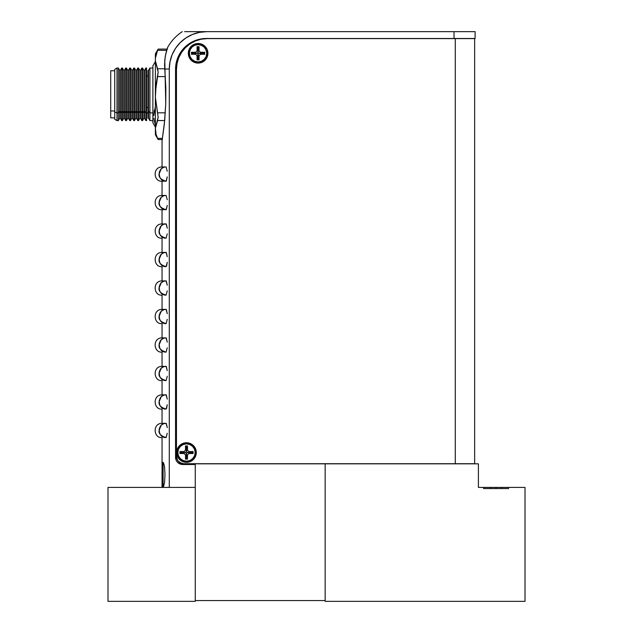 <?xml version="1.0" encoding="UTF-8"?>
<svg xmlns="http://www.w3.org/2000/svg" width="633" height="633" viewBox="0 0 633 633"><rect width="100%" height="100%" fill="white"/><g stroke="black" fill="none" stroke-linecap="round" stroke-linejoin="round"><path stroke-width="0.95" d="M182.304 31.65C176.061 35.749 171.139 41.066 167.531 47.602L165.245 56.4L164.572 64.289L164.77 69.021L169.288 69.021L169.288 487.41L195.265 487.41L195.265 601.35L107.99 601.35L107.99 487.41L195.265 487.41L195.265 601.35L107.99 601.35L107.99 487.41L195.265 487.41L195.265 464.511L182.731 464.511A7.177 7.177 0 0 1 175.555 457.327L175.555 69.25A30.764 30.764 0 0 1 206.318 38.486A30.764 30.764 0 0 0 184.567 47.499L189.227 43.669L194.545 40.828L200.321 39.08L206.318 38.486L475.106 38.486L475.106 31.65L454.027 31.65L454.027 38.486L454.027 31.65L185.065 31.65M490.211 487.41L478.406 487.41L478.406 463.823L478.406 487.41L483.572 487.41L483.572 488.549L483.572 487.41L490.211 487.41L490.211 488.549L490.211 487.41L496.066 487.41L496.066 488.549L496.066 487.41L508.56 487.41L508.56 488.549L508.56 487.41L525.01 487.41L525.01 601.35L525.01 487.41L501.929 487.41L501.929 488.549L501.929 487.41M325.156 463.823L325.156 601.35L325.156 463.823L478.406 463.823L325.156 463.823L325.156 600.551L195.265 600.551L195.265 463.823L325.156 463.823L195.265 463.823M525.01 601.35L325.156 601.35L525.01 601.35M483.572 488.549L508.56 488.549L483.572 488.549M502.428 487.41L489.713 487.41M163.092 486.848L163.662 486.35L163.092 486.848L163.092 462.454L163.092 486.848A0.57 0.57 0 0 1 162.151 486.413A0.57 0.57 0 0 0 163.092 486.848M163.662 462.945L163.092 462.454A0.57 0.57 0 0 0 162.151 462.881L162.151 486.413L162.151 462.881A0.57 0.57 0 0 1 163.092 462.454L163.662 462.945M162.151 462.881L162.151 486.191M206.746 53.275A8.672 8.672 0 0 1 198.066 61.947A8.672 8.672 0 0 1 189.394 53.275L188.879 53.275L189.394 53.275L190.058 49.96L191.934 47.143L194.75 45.26L198.066 44.603L201.389 45.26L204.206 47.143L206.081 49.96L206.746 53.275L206.081 56.598L204.206 59.407L201.389 61.29L198.066 61.947L194.75 61.29L191.934 59.407L190.058 56.598L189.394 53.275A8.672 8.672 0 0 1 198.066 44.603A8.672 8.672 0 0 1 206.746 53.275L207.252 53.275L206.746 53.275M203.668 53.275L200.044 53.275L200.455 52.286L204.657 52.286L203.668 53.275L204.657 54.264L200.455 54.264L200.044 53.275L203.668 53.275M198.066 58.877L198.066 55.253L199.063 55.657L199.063 59.866L198.066 58.877L197.077 59.866L197.077 55.657L198.066 55.253L198.066 58.877M192.472 53.275L191.475 52.286L195.684 52.286L196.095 53.275L192.472 53.275L191.475 54.264L191.475 52.286L192.472 53.275L196.095 53.275L195.684 54.264L191.475 54.264L192.392 53.354M197.045 53.275L198.066 54.303L198.066 55.253L197.077 55.657L195.684 54.264L196.095 53.275L197.045 53.275L196.095 53.275L195.684 52.286L197.077 50.893L198.066 51.305L199.063 50.893L200.455 52.286L200.044 53.275L200.455 54.264L199.063 55.657L198.066 55.253L198.066 54.303L199.094 53.275L200.044 53.275L199.094 53.275L198.066 52.246L198.066 51.305L198.066 52.246L197.045 53.275M198.066 47.673L198.066 51.305L197.077 50.893L197.077 46.684L198.066 47.673L199.063 46.684L199.063 50.893L198.066 51.305L198.066 47.673M197.077 46.684L197.077 50.893L195.684 52.286L191.475 52.286L191.475 54.264L195.684 54.264L197.077 55.657L197.077 59.866L199.063 59.866L199.063 55.657L200.455 54.264L204.657 54.264L204.657 52.286L200.455 52.286L199.063 50.893L199.063 46.684L197.077 46.684M186.498 443.868A8.672 8.672 0 0 1 195.17 452.548A8.672 8.672 0 0 1 186.498 461.22L186.498 461.726L186.498 461.22L183.174 460.555L180.358 458.68L178.482 455.863L177.818 452.548L178.482 449.224L180.358 446.407L183.174 444.532L186.498 443.868L189.813 444.532L192.63 446.407L194.505 449.224L195.17 452.548L194.505 455.863L192.63 458.68L189.813 460.555L186.498 461.22A8.672 8.672 0 0 1 177.818 452.548A8.672 8.672 0 0 1 186.498 443.868L186.498 443.361L186.498 443.868M186.616 446.819L186.498 446.819A5.729 5.729 0 0 1 186.616 446.819L186.498 450.569L185.509 450.158L185.509 445.956L186.498 446.945L187.487 445.956L187.487 450.158L186.498 450.569L186.371 446.819A5.729 5.729 0 0 1 186.498 446.819L186.498 445.956L186.371 446.819M193.089 453.537L192.092 452.548L193.089 451.551L193.089 453.537L188.879 453.537L188.468 452.548L188.879 451.551L193.089 451.551L192.092 452.548L188.468 452.548L192.092 452.548L193.089 453.537L193.089 451.551L188.879 451.551L188.468 452.548L188.879 453.537L187.487 454.929L187.487 459.131L186.498 458.142L186.498 454.518L187.487 454.929L186.498 454.518L186.498 458.142L185.509 459.131L185.509 454.929L186.498 454.518L185.509 454.929L184.108 453.537L179.907 453.537L180.896 452.548L184.519 452.548L184.108 453.537L184.519 452.548L185.469 452.548L186.498 453.568L186.498 454.518L186.498 453.568L187.518 452.548L188.468 452.548L187.518 452.548L186.498 451.519L186.498 450.569L187.487 450.158L188.879 451.551L187.487 450.158L187.487 445.956L185.509 445.956L185.509 450.158L186.498 450.569L186.498 451.519L185.469 452.548L184.519 452.548L184.108 451.551L185.509 450.158L184.108 451.551L179.907 451.551L179.907 453.537L184.108 453.537L185.509 454.929L185.509 459.131L187.487 459.131L187.487 454.929L188.879 453.537L193.089 453.537M180.769 452.421L180.769 452.666A5.729 5.729 0 0 1 180.856 451.551M184.519 452.548L184.108 451.551L184.519 452.548M186.371 458.268L186.498 458.268A5.729 5.729 0 0 1 186.371 458.268L186.616 458.268A5.729 5.729 0 0 1 186.498 458.268L186.498 459.131L186.616 458.268M165.854 53.291L164.77 60.08L165.759 103.448L164.351 123.957L162.048 141.032L162.048 166.954L166.068 166.954L162.048 166.954C152.26 166.938 153.518 182.138 162.048 181.196L165.814 181.188M163.631 180.737L163.132 180.532M160.458 178.316L159.927 177.469M159.484 176.457L159.326 175.95M165.933 181.196L166.099 181.196C160.909 179.63 158.567 177.256 159.081 174.075L159.081 174.028M159.16 173.031L159.239 172.564M159.255 172.508L159.405 171.939M160.339 170L160.758 169.462M162.436 167.998L162.982 167.698M159.081 174.012L161.13 169.051M161.613 168.6L163.259 167.563M163.797 167.349L164.635 167.112M159.081 174.075L159.168 175.206M161.312 179.281L162.183 179.986M166.099 166.954L167.254 171.25L166.099 166.954C157.047 166.503 157.039 181.647 166.099 181.196L167.254 176.892L166.329 181.062L162.048 181.196L162.048 195.439L166.068 195.439L162.048 195.439C152.26 195.423 153.518 210.623 162.048 209.681L165.814 209.673M163.631 237.707L163.132 237.502M160.458 235.286L159.927 234.439M159.484 233.427L159.326 232.92M166.099 223.924L162.048 223.924L166.329 224.058L167.254 228.22L166.099 223.924C157.047 223.473 157.039 238.617 166.099 238.166C160.909 236.6 158.567 234.226 159.081 231.045L161.13 226.021M159.16 230.001L159.239 229.534M160.339 226.97L160.758 226.432M162.436 224.968L162.982 224.668M161.613 225.57L163.259 224.533M163.797 224.319L164.635 224.082M159.2 229.739L159.128 230.19M159.081 230.918L159.168 232.176M161.312 236.251L162.183 236.956M166.099 238.166L167.254 233.862L166.099 238.166M163.631 294.677L163.132 294.472M160.458 292.256L159.927 291.409M159.484 290.397L159.326 289.89M166.099 280.894L162.048 280.894L166.329 281.028L167.254 285.19L166.099 280.894C157.047 280.443 157.039 295.587 166.099 295.136C160.909 293.57 158.567 291.196 159.081 288.015L159.081 287.968M159.16 286.971L159.239 286.504M160.339 283.94L160.758 283.402M162.436 281.938L162.982 281.638M164.881 281.005L165.363 280.933M159.081 287.952L161.13 282.991M161.613 282.54L163.259 281.503M163.797 281.289L164.635 281.052M159.081 288.015L159.168 289.146M161.312 293.221L162.183 293.926M166.099 295.136L167.254 290.832L166.099 295.136M163.631 351.647L163.132 351.442M160.458 349.226L159.927 348.379M159.484 347.367L159.326 346.86M166.099 337.864L162.048 337.864L166.329 337.998L167.254 342.16L166.099 337.864C157.047 337.413 157.039 352.557 166.099 352.106C160.909 350.54 158.567 348.166 159.081 344.985L159.081 344.938M159.16 343.941L159.239 343.474M160.339 340.91L160.758 340.372M162.436 338.908L162.982 338.608M159.081 344.922L161.13 339.961M161.613 339.51L163.259 338.473M163.797 338.259L164.635 338.022M159.081 344.985L159.168 346.116M161.312 350.191L162.183 350.896M166.099 352.106L167.254 347.802L166.099 352.106M163.631 408.617L163.132 408.412M160.458 406.196L159.927 405.349M159.484 404.337L159.326 403.83M166.099 394.834L162.048 394.834L166.329 394.968L167.254 399.13L166.099 394.834C157.047 394.383 157.039 409.527 166.099 409.076C160.909 407.51 158.567 405.136 159.081 401.955L159.081 401.908M159.16 400.911L159.239 400.444M160.339 397.88L160.758 397.342M162.436 395.878L162.982 395.578M159.081 401.892L161.13 396.931M161.613 396.48L163.259 395.443M163.797 395.229L164.635 394.992M159.081 401.955L159.168 403.086M161.312 407.161L162.183 407.866M166.558 408.546L167.254 404.772L166.099 409.076M163.631 437.102L163.132 436.897M160.458 434.681L159.927 433.834M159.484 432.822L159.326 432.315M166.099 423.319L162.048 423.319L166.329 423.453L167.254 427.615L166.099 423.319C157.047 422.868 157.039 438.012 166.099 437.561C160.909 435.995 158.567 433.621 159.081 430.44L159.081 430.393M159.16 429.396L159.239 428.929M159.255 428.873L159.405 428.304M160.339 426.365L160.758 425.827M162.436 424.363L162.982 424.063M159.081 430.377L161.13 425.416M161.613 424.965L163.259 423.928M163.797 423.714L164.635 423.477M159.081 430.44L159.168 431.571M161.312 435.646L162.183 436.351M166.099 437.561L167.254 433.257L166.099 437.561M175.697 458.727L175.555 457.327A7.177 7.177 0 0 0 181.323 464.369L177.659 462.406L176.101 460.08L175.555 457.327L175.555 69.25L176.148 63.245L177.897 57.476L180.737 52.159L184.567 47.499L189.227 43.669L194.545 40.828M181.347 464.369A7.177 7.177 0 0 0 182.731 464.511L195.265 464.511M175.555 85.392L176.465 85.392M176.465 128.254L175.555 128.254M167.033 49.05L166.147 52.104M184.622 31.65L186.719 31.65M169.288 487.41L169.288 69.021A37.371 37.371 0 0 1 206.659 31.65L199.371 32.37L192.361 34.498L185.896 37.948L180.239 42.593L175.586 48.258L172.136 54.723L170.008 61.733L169.288 69.021L164.77 69.021L165.83 87.671L165.759 103.448L164.715 120.27L162.048 141.032M163.631 380.132L163.132 379.927M160.458 377.711L159.927 376.864M159.484 375.852L159.326 375.345M166.099 366.349L162.048 366.349L166.329 366.483L167.254 370.645L166.099 366.349C157.047 365.898 157.039 381.042 166.099 380.591C160.909 379.025 158.567 376.651 159.081 373.47L159.081 373.423M159.16 372.426L159.239 371.959M160.339 369.395L160.758 368.857M162.436 367.393L162.982 367.093M159.081 373.407L161.13 368.446M161.613 367.995L163.259 366.958M163.797 366.744L164.635 366.507M159.081 373.47L159.168 374.601M161.312 378.676L162.183 379.381M166.099 380.591L167.254 376.287L166.099 380.591M163.631 323.162L163.132 322.957M160.458 320.741L159.927 319.894M159.484 318.882L159.326 318.375M166.099 309.379L162.048 309.379L166.329 309.513L167.254 313.675L166.099 309.379C157.047 308.928 157.039 324.072 166.099 323.621C160.909 322.055 158.567 319.681 159.081 316.5L159.081 316.453M159.16 315.456L159.239 314.989M160.339 312.425L160.758 311.887M162.436 310.423L162.982 310.123M159.081 316.437L161.13 311.476M161.613 311.025L163.259 309.988M163.797 309.774L164.635 309.537M159.081 316.5L159.168 317.631M161.312 321.706L162.183 322.411M166.099 323.621L167.254 319.317L166.099 323.621M163.631 266.192L163.132 265.987M160.458 263.771L159.927 262.924M159.484 261.912L159.326 261.405M166.099 252.409L162.048 252.409L166.329 252.543L167.254 256.705L166.099 252.409C157.047 251.958 157.039 267.102 166.099 266.651C160.909 265.085 158.567 262.711 159.081 259.53L159.081 259.483M159.16 258.486L159.239 258.019M160.339 255.455L160.758 254.917M162.436 253.453L162.982 253.153M164.881 252.52L165.363 252.448M159.081 259.467L161.13 254.506M161.613 254.055L163.259 253.018M163.797 252.804L164.635 252.567M159.081 259.53L159.168 260.661M161.312 264.736L162.183 265.441M166.558 266.121L167.254 262.347L166.099 266.651M163.631 209.222L163.132 209.017M160.458 206.801L159.927 205.954M159.484 204.942L159.326 204.435M165.933 209.681L166.099 209.681C160.909 208.115 158.567 205.741 159.081 202.56L161.13 197.536M159.16 201.516L159.239 201.049M160.339 198.485L160.758 197.947M162.436 196.483L162.982 196.183M161.613 197.085L163.259 196.048M163.797 195.834L164.635 195.597M159.2 201.254L159.128 201.705M159.081 202.433L159.168 203.691M161.312 207.766L162.183 208.471M166.099 195.439L167.254 199.735L166.099 195.439C157.047 194.988 157.039 210.132 166.099 209.681L167.254 205.377L166.329 209.547L162.048 209.681L162.048 223.924C152.26 223.908 153.518 239.108 162.048 238.166L162.048 252.409C152.26 252.393 153.518 267.593 162.048 266.651L162.048 280.894C152.26 280.878 153.518 296.078 162.048 295.136L162.048 309.379C152.26 309.363 153.518 324.563 162.048 323.621L162.048 337.864C152.26 337.848 153.518 353.048 162.048 352.106L162.048 366.349C152.26 366.333 153.518 381.533 162.048 380.591L162.048 394.834C152.26 394.818 153.518 410.018 162.048 409.076L162.048 423.319C152.26 423.303 153.518 438.503 162.048 437.561L162.048 487.41M163.504 462.897L164.469 466.046L164.984 474.188L164.556 482.607L163.599 486.397M177.897 57.476L176.148 63.245L175.618 67.296L176.465 69.859M189.457 31.65L475.106 31.65L475.106 38.486L206.318 38.486M203.779 31.65L206.762 31.65M141.855 68.032L140.455 70.461L140.455 111.186L141.855 112.903L141.855 120.602L142.528 120.602L142.528 112.903L142.528 120.602L143.928 118.173L143.928 111.186L143.928 118.173L144.482 118.173L145.883 120.602L145.883 112.903L145.883 120.602L146.555 120.602L146.555 112.903L145.883 112.903L144.482 111.186L144.482 70.461L144.482 111.186L145.883 112.903L145.883 68.032L145.883 112.903L146.555 112.903L146.555 68.032L145.883 68.032L144.482 70.461L143.928 70.461L143.928 111.186L144.482 111.186L144.482 118.173L144.482 111.186L143.928 111.186L143.928 70.461L142.528 68.032L142.528 112.903L143.928 111.186L142.528 112.903L142.528 68.032L141.855 68.032L141.855 112.903L142.528 112.903L141.855 112.903L141.855 75.731M141.855 120.602L141.855 112.903L140.455 111.186L140.455 118.173L141.855 120.602M114.755 69.321L114.755 111.986L116.994 112.903L116.994 120.602L116.994 112.903L118.363 112.903L118.363 120.602L118.363 112.903L119.764 111.186L119.764 118.173L119.764 111.186L120.317 111.186L120.317 118.173L120.317 111.186L121.718 112.903L121.718 120.602L121.718 112.903L122.391 112.903L122.391 120.602L122.391 112.903L123.791 111.186L123.791 118.173L123.791 111.186L124.345 111.186L124.345 118.173L124.345 111.186L125.745 112.903L125.745 120.602L125.745 112.903L126.418 112.903L126.418 120.602L126.418 112.903L127.819 111.186L127.819 118.173L127.819 111.186L128.372 111.186L128.372 118.173L128.372 111.186L129.773 112.903L129.773 120.602L129.773 112.903L130.445 112.903L130.445 120.602L130.445 112.903L131.846 111.186L131.846 118.173L131.846 111.186L132.4 111.186L132.4 118.173L132.4 111.186L133.8 112.903L133.8 120.602L133.8 112.903L134.473 112.903L134.473 120.602L134.473 112.903L135.873 111.186L135.873 118.173L135.873 111.186L136.427 111.186L136.427 118.173L136.427 111.186L137.828 112.903L137.828 120.602L137.828 112.903L138.5 112.903L138.5 120.602L138.5 112.903L139.901 111.186L138.5 112.903L138.5 68.032L137.828 68.032L136.427 70.461L135.873 70.461L134.473 68.032L133.8 68.032L132.4 70.461L131.846 70.461L130.445 68.032L129.773 68.032L128.372 70.461L127.819 70.461L126.418 68.032L125.745 68.032L124.345 70.461L123.791 70.461L122.391 68.032L121.718 68.032L120.317 70.461L119.764 70.461L118.363 68.032L116.994 68.032L114.755 69.321L114.755 111.986L116.994 112.903L116.994 68.032L116.994 112.903L118.363 112.903L118.363 68.032L118.363 112.903L119.764 111.186L119.764 70.461L119.764 111.186L120.317 111.186L120.317 70.461L120.317 111.186L121.718 112.903L121.718 68.032L121.718 112.903L122.391 112.903L122.391 68.032L122.391 112.903L123.791 111.186L123.791 70.461L123.791 111.186L124.345 111.186L124.345 70.461L124.345 111.186L125.745 112.903L125.745 68.032L125.745 112.903L126.418 112.903L126.418 68.032L126.418 112.903L127.819 111.186L127.819 70.461L127.819 111.186L128.372 111.186L128.372 70.461L128.372 111.186L129.773 112.903L129.773 68.032L129.773 112.903L130.445 112.903L130.445 68.032L130.445 112.903L131.846 111.186L131.846 70.461L131.846 111.186L132.4 111.186L132.4 70.461L132.4 111.186L133.8 112.903L133.8 68.032L133.8 112.903L134.473 112.903L134.473 68.032L134.473 112.903L135.873 111.186L135.873 70.461L135.873 111.186L136.427 111.186L136.427 70.461L136.427 111.186L137.828 112.903L137.828 68.032L137.828 112.903L138.5 112.903L138.5 75.731M114.755 119.313L114.755 111.986L114.755 119.313L116.994 120.602L118.363 120.602L119.764 118.173L120.317 118.173L121.718 120.602L122.391 120.602L123.791 118.173L124.345 118.173L125.745 120.602L126.418 120.602L127.819 118.173L128.372 118.173L129.773 120.602L130.445 120.602L131.846 118.173L132.4 118.173L133.8 120.602L134.473 120.602L135.873 118.173L136.427 118.173L137.828 120.602L138.5 120.602L139.901 118.173L139.901 70.461L138.5 68.032M128.372 70.461L128.372 75.92M123.791 70.461L123.791 75.92M110.712 110.973L114.755 110.973L110.712 110.973L110.712 117.865L110.712 70.769L110.712 110.973M147.956 107.483L146.555 107.483L147.956 107.483M140.455 107.483L139.901 107.483L140.455 107.483M139.901 75.92L140.455 75.92L139.901 75.92M146.555 75.92L147.956 75.92L146.555 75.92M110.712 75.699L110.712 74.734M155.386 61.512L152.885 65.856L152.885 114.438L153.803 115.57L155.386 106.273M149.91 112.903L152.885 112.903L149.91 112.903L149.91 68.032L149.91 112.903L148.51 111.186L149.91 112.903L149.91 120.602L149.91 112.903M152.885 68.032L149.91 68.032L148.51 70.461L148.51 111.186L148.51 70.461L147.956 70.461L147.956 111.186L148.51 111.186L147.956 111.186L147.956 118.173L148.51 118.173L148.51 111.186L148.51 118.173L149.91 120.602L152.885 120.602M152.885 65.856L152.885 122.778L152.885 114.438L153.803 115.57L154.357 110.166M175.555 79.117L176.465 76.269M153.938 118.26L154.349 120.943L153.938 118.26M155.386 124.859L154.349 120.943L155.386 124.859M175.555 109.517L176.465 112.365M176.465 118.775L175.555 121.623M157.585 50.26L156.098 54.05M157.997 49.429L157.585 50.339L157.997 49.429M156.106 54.248L157.585 50.339L166.629 50.339L157.585 50.339L155.386 58.22L156.106 54.248M155.386 53.868L155.386 60.887L155.386 53.868L158.147 49.097L167.579 49.097M164.746 68.768L157.585 68.768L155.386 60.887L155.386 92.07L157.585 76.577L165.348 76.577L157.585 76.577L158.147 72.083L156.114 84.236L155.386 97.324L155.386 60.887L158.147 72.083L157.585 68.768L164.746 68.768M165.3 112.824L157.585 112.824L155.386 97.324L155.386 128.167L158.147 117.303L155.386 97.324L155.386 128.167L157.585 120.547L164.683 120.547L157.585 120.547L158.147 117.303L157.585 112.824L165.3 112.824M162.475 138.374L157.585 138.374L156.098 134.584L155.386 128.167L155.386 134.766L155.386 130.754L156.098 134.584L158.147 139.537L157.585 138.374L162.475 138.374M162.293 139.537L158.147 139.537L155.386 134.766M195.265 600.551L325.156 600.551M186.498 442.744L186.498 443.361L186.498 442.744L182.747 443.488L179.566 445.616L177.438 448.797L176.694 452.548L177.438 456.29L179.566 459.471L182.747 461.599L186.498 462.343A9.796 9.796 0 0 1 176.694 452.548A9.796 9.796 0 0 1 186.498 442.744A9.796 9.796 0 0 1 196.293 452.548A9.796 9.796 0 0 1 186.498 462.343L190.248 461.599L193.421 459.471L195.55 456.29L196.293 452.548L195.55 448.797L193.421 445.616L190.248 443.488L186.498 442.744M186.498 461.734L186.498 462.343L186.498 461.734C198.327 462.367 198.327 442.72 186.498 443.361C174.668 442.72 174.668 462.367 186.498 461.734M198.113 47.57A5.729 5.729 0 0 0 197.971 47.578L198.113 46.684L198.113 47.57A5.729 5.729 0 0 1 198.169 47.57L198.113 47.57M197.923 59.019A5.729 5.729 0 0 0 198.113 59.019L198.113 59.866L198.113 59.019A5.729 5.729 0 0 0 198.216 59.019L197.923 59.019M198.113 43.503L198.113 44.603L198.113 43.503A9.796 9.796 0 0 1 207.917 53.299A9.796 9.796 0 0 1 198.113 63.094A9.796 9.796 0 0 1 188.317 53.299A9.796 9.796 0 0 1 198.113 43.503L194.363 44.247L191.19 46.367L189.061 49.548L188.317 53.299L189.061 57.049L191.19 60.23L194.363 62.35L198.113 63.094L198.113 62.461L198.113 63.094L201.864 62.35L205.045 60.23L207.173 57.049L207.917 53.299L207.173 49.548L205.045 46.367L201.864 44.247L198.113 43.503M182.249 463.57L178.569 461.607A7.177 7.177 0 0 1 178.561 461.599A7.177 7.177 0 0 0 178.569 461.607L179.661 462.501A7.177 7.177 0 0 1 179.653 462.494A7.177 7.177 0 0 0 179.661 462.501L183.649 463.712A7.177 7.177 0 0 1 182.249 463.57L183.649 463.712L182.249 463.57A7.177 7.177 0 0 0 183.649 463.712L455.277 463.712L183.649 463.712L180.896 463.166L177.675 460.523L176.465 456.535L176.465 69.361A30.764 30.764 0 0 1 207.228 38.597A30.764 30.764 0 0 0 201.223 39.191L207.228 38.597L455.277 38.597L455.277 463.712L474.647 463.712L474.647 38.597L207.228 38.597L474.647 38.597L474.647 463.712M190.153 43.772A30.764 30.764 0 0 0 190.137 43.788L195.462 40.939A30.764 30.764 0 0 0 195.431 40.955M177.066 63.34A30.764 30.764 0 0 0 176.465 69.361L177.058 63.363L178.807 57.587L181.655 52.27A30.764 30.764 0 0 0 181.639 52.294M176.465 69.361L176.465 456.535L176.465 69.361L177.058 63.363L178.807 57.587L181.655 52.27L185.477 47.61L190.137 43.788L195.462 40.939L201.231 39.191L195.462 40.939L190.137 43.788L185.477 47.61L181.655 52.27L178.807 57.587L177.058 63.363L178.807 57.587L181.655 52.27L185.477 47.61L190.137 43.788L195.462 40.939M177.011 459.281L176.607 457.936A7.177 7.177 0 0 0 176.607 457.944A7.177 7.177 0 0 1 176.607 457.92L177.675 460.523A7.177 7.177 0 0 0 177.691 460.531A7.177 7.177 0 0 1 177.667 460.507L176.465 456.535L176.607 457.936M180.88 451.424L180.769 452.666M455.277 38.597L455.277 463.712M207.228 38.597L201.231 39.191L207.228 38.597M188.879 53.275C188.246 65.104 207.893 65.104 207.252 53.275L204.601 46.818L198.113 44.088M175.555 129.409L176.465 129.409M114.755 70.769L110.712 70.769M147.956 112.935L146.555 112.935M140.455 112.935L139.901 112.935M114.755 117.865L110.712 117.865M155.386 127.122L152.885 122.778"/></g></svg>
